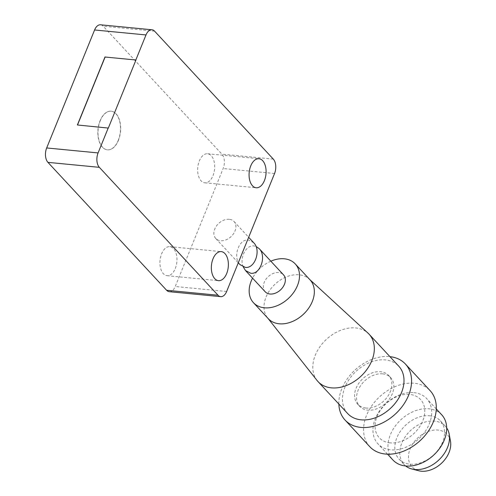 <?xml version="1.0" encoding="UTF-8"?>
<svg xmlns="http://www.w3.org/2000/svg" width="496" height="496" viewBox="0 0 496 496"><rect width="100%" height="100%" fill="white"/><g stroke="black" fill="none" stroke-linecap="round" stroke-linejoin="round"><path stroke-width="0.37" stroke-dasharray="2.48 1.86" d="M243.22 266.879C239.246 258.007 246.072 244.72 253.977 245.942L256.017 246.431M265.199 291.778A12.468 9.04 137.1 0 1 265.862 279.335A12.468 9.04 137.1 0 1 278.696 272.577A12.468 9.04 137.1 0 1 283.483 274.815M270.841 261.194A28.501 20.671 -42.9 0 0 252.557 278.157M310.068 279.899A28.501 20.671 -42.9 0 0 309.225 279.062A28.501 20.671 -42.9 0 0 299.125 274.784A28.501 20.671 -42.9 0 0 270.258 289.571A28.501 20.671 -42.9 0 0 267.505 317.769A28.501 20.671 -42.9 0 0 268.28 318.674M317.08 380.5A34.838 25.259 137.1 0 1 320.447 346.028A34.838 25.259 137.1 0 1 355.725 327.955A34.838 25.259 137.1 0 1 368.075 333.188M347.696 413.577A34.838 25.259 137.1 0 1 349.537 378.801A34.838 25.259 137.1 0 1 385.392 359.929A34.838 25.259 137.1 0 1 398.772 366.184M365.862 408.028A21.111 15.308 137.1 0 1 357.752 404.24A21.111 15.308 137.1 0 1 358.875 383.166A21.111 15.308 137.1 0 1 380.599 371.727A21.111 15.308 137.1 0 1 388.709 375.515A21.111 15.308 137.1 0 1 387.593 396.589A21.111 15.308 137.1 0 1 365.862 408.028M382.577 373.86A21.111 15.308 137.1 0 1 390.687 377.648A21.111 15.308 137.1 0 1 389.571 398.722A21.111 15.308 137.1 0 1 367.84 410.161A21.111 15.308 137.1 0 1 359.73 406.373A21.111 15.308 137.1 0 1 360.852 385.299A21.111 15.308 137.1 0 1 382.577 373.86M338.849 404.042A41.174 29.853 137.1 0 1 389.583 356.618A41.174 29.853 137.1 0 1 389.924 356.655M369.749 446.66A41.174 29.853 137.1 0 1 371.932 405.567A41.174 29.853 137.1 0 1 414.303 383.259A41.174 29.853 137.1 0 1 430.113 390.65M390.104 442.854A28.148 20.41 137.1 0 1 377.084 416.448A28.148 20.41 137.1 0 1 409.758 394.456A28.148 20.41 137.1 0 1 422.778 420.862A28.148 20.41 137.1 0 1 390.104 442.854M413.924 392.646A33.251 24.112 137.1 0 1 426.696 398.617A33.251 24.112 137.1 0 1 424.936 431.799A33.251 24.112 137.1 0 1 390.712 449.816A33.251 24.112 137.1 0 1 377.946 443.846A33.251 24.112 137.1 0 1 379.707 410.657A33.251 24.112 137.1 0 1 413.924 392.646M441.694 414.78A33.251 24.112 -42.9 0 0 428.928 408.816A33.251 24.112 -42.9 0 0 394.711 426.827A33.251 24.112 -42.9 0 0 392.95 460.015M450.48 441.229A23.926 17.348 -42.9 0 0 437.949 430.063A23.926 17.348 -42.9 0 0 410.8 447.342A23.926 17.348 -42.9 0 0 418.661 470.747M429.536 415.772A28.148 20.41 137.1 0 1 440.343 420.825A28.148 20.41 137.1 0 1 438.855 448.923A28.148 20.41 137.1 0 1 409.882 464.169A28.148 20.41 137.1 0 1 399.075 459.116A28.148 20.41 137.1 0 1 400.563 431.024A28.148 20.41 137.1 0 1 429.536 415.772M405.672 465.98A28.148 20.41 137.1 0 1 404.017 464.448A28.148 20.41 137.1 0 1 405.511 436.35A28.148 20.41 137.1 0 1 434.484 421.104A28.148 20.41 137.1 0 1 445.29 426.157A28.148 20.41 137.1 0 1 446.691 427.918M77.512 124.998L108.32 128.073M100.26 120.726A19.412 11.234 -84.5 0 1 111.216 111.209A19.412 11.234 -84.5 0 1 118.439 140.325A19.412 11.234 -84.5 0 1 107.483 149.848A19.412 11.234 -84.5 0 1 100.26 120.726M169.279 291.691A10.559 6.113 95.5 0 0 175.237 286.514L223.144 168.535A10.559 6.113 95.5 0 0 221.886 154.132L103.218 26.232A10.559 6.113 95.5 0 0 100.545 24.8M213.007 175.64A14.589 8.444 95.5 0 0 207.582 153.754A14.589 8.444 95.5 0 0 199.342 160.915A14.589 8.444 95.5 0 0 204.774 182.801A14.589 8.444 95.5 0 0 213.007 175.64M175.286 268.541A14.589 8.444 95.5 0 0 169.855 246.655A14.589 8.444 95.5 0 0 161.622 253.809A14.589 8.444 95.5 0 0 167.053 275.695A14.589 8.444 95.5 0 0 175.286 268.541M118.265 140.306A19.412 11.234 95.5 0 0 111.042 111.191A19.412 11.234 95.5 0 0 100.087 120.714A19.412 11.234 95.5 0 0 107.31 149.829A19.412 11.234 95.5 0 0 118.265 140.306M253.741 242.767L248.521 240.058C238.892 238.483 232.413 257.294 240.039 264.659M229.251 219.288A12.468 9.04 -42.9 0 0 216.417 226.046A12.468 9.04 -42.9 0 0 215.754 238.489A12.468 9.04 -42.9 0 0 220.54 240.727A12.468 9.04 -42.9 0 0 233.374 233.969A12.468 9.04 -42.9 0 0 234.038 221.526A12.468 9.04 -42.9 0 0 229.251 219.288M154.628 31.198L103.218 26.232M273.296 159.098L221.886 154.132M226.647 291.481L175.237 286.514M274.555 173.501L223.144 168.535M309.225 279.062L309.665 279.465M267.505 317.769L267.877 318.234M388.709 375.515L390.687 377.648M357.752 404.24L359.73 406.373M436.282 408.946L426.696 398.617M387.531 454.175L377.946 443.846M440.343 420.825L445.29 426.157M399.075 459.116L404.017 464.448M207.582 153.754L258.993 158.726M204.774 182.801L256.184 187.767M169.855 246.655L221.266 251.621M167.053 275.695L218.463 280.662M215.754 238.489L238.297 262.787M234.038 221.526L248.657 237.28"/><path stroke-width="0.74" d="M256.017 246.431L259.197 248.645C266.823 256.01 260.344 274.821 250.716 273.246L245.495 270.543L243.22 266.879M259.197 248.645L283.483 274.815A12.468 9.04 137.1 0 1 282.819 287.265A12.468 9.04 137.1 0 1 269.991 294.016A12.468 9.04 137.1 0 1 265.199 291.778L245.495 270.543M252.557 278.157A28.501 20.671 -42.9 0 0 253.444 302.684A28.501 20.671 -42.9 0 0 264.393 307.799A28.501 20.671 -42.9 0 0 293.725 292.361A28.501 20.671 -42.9 0 0 295.238 263.909A28.501 20.671 -42.9 0 0 284.289 258.794A28.501 20.671 -42.9 0 0 270.841 261.194M253.444 302.684L268.28 318.674A28.501 20.671 -42.9 0 0 279.223 323.789A28.501 20.671 -42.9 0 0 308.562 308.345A28.501 20.671 -42.9 0 0 310.068 279.899L295.238 263.909M309.665 279.465L368.075 333.188A34.838 25.259 137.1 0 1 369.105 334.211A34.838 25.259 137.1 0 1 367.257 368.981A34.838 25.259 137.1 0 1 331.402 387.853A34.838 25.259 137.1 0 1 318.029 381.598A34.838 25.259 137.1 0 1 317.08 380.5L267.877 318.234M369.105 334.211L398.772 366.184A34.838 25.259 137.1 0 1 396.924 400.954A34.838 25.259 137.1 0 1 361.069 419.827A34.838 25.259 137.1 0 1 347.696 413.577L318.029 381.598M389.924 356.655A41.174 29.853 137.1 0 1 405.387 364.008A41.174 29.853 137.1 0 1 403.211 405.102A41.174 29.853 137.1 0 1 360.84 427.403A41.174 29.853 137.1 0 1 345.03 420.013A41.174 29.853 137.1 0 1 338.849 404.042M405.387 364.008L430.113 390.65A41.174 29.853 137.1 0 1 427.93 431.743A41.174 29.853 137.1 0 1 385.559 454.051A41.174 29.853 137.1 0 1 369.749 446.66L345.03 420.013M387.531 454.175L392.95 460.015A33.251 24.112 -42.9 0 0 405.716 465.98A33.251 24.112 -42.9 0 0 439.933 447.969A33.251 24.112 -42.9 0 0 441.694 414.78L436.282 408.946M411.785 468.968L418.661 470.747A23.926 17.348 -42.9 0 0 421.247 471.2A23.926 17.348 -42.9 0 0 442.581 462.198A23.926 17.348 -42.9 0 0 450.48 441.229L449.215 434.236A28.148 20.41 137.1 0 1 439.921 458.912A28.148 20.41 137.1 0 1 414.83 469.501A28.148 20.41 137.1 0 1 411.785 468.968A28.148 20.41 137.1 0 1 405.672 465.98M446.691 427.918A28.148 20.41 137.1 0 1 449.215 434.236M105.115 57.028L135.96 60.01L105.115 57.028L77.512 124.998M135.96 60.01L108.32 128.073L77.376 124.986L105.016 56.922M135.861 59.904L145.998 34.943A10.559 6.113 -84.5 0 1 151.956 29.766A10.559 6.113 -84.5 0 1 154.628 31.198L273.296 159.098A10.559 6.113 -84.5 0 1 274.555 173.501L226.647 291.481A10.559 6.113 -84.5 0 1 220.689 296.658A10.559 6.113 -84.5 0 1 218.017 295.225L99.349 167.332A10.559 6.113 -84.5 0 1 98.09 152.923L108.227 127.968M151.956 29.766L100.545 24.8A10.559 6.113 95.5 0 0 94.587 29.977L46.68 147.957A10.559 6.113 95.5 0 0 47.938 162.359L166.606 290.259A10.559 6.113 95.5 0 0 169.279 291.691L220.689 296.658M250.753 165.881A14.589 8.444 -84.5 0 1 258.993 158.726A14.589 8.444 -84.5 0 1 264.418 180.606A14.589 8.444 -84.5 0 1 256.184 187.767A14.589 8.444 -84.5 0 1 250.753 165.881M213.032 258.776A14.589 8.444 -84.5 0 1 221.266 251.621A14.589 8.444 -84.5 0 1 226.697 273.507A14.589 8.444 -84.5 0 1 218.463 280.662A14.589 8.444 -84.5 0 1 213.032 258.776M238.297 262.787L240.039 264.659L245.26 267.369C254.888 268.937 261.367 250.133 253.741 242.767L248.657 237.28M145.998 34.943L94.587 29.977M98.09 152.923L46.68 147.957M99.349 167.332L47.938 162.359M218.017 295.225L166.606 290.259"/></g></svg>
